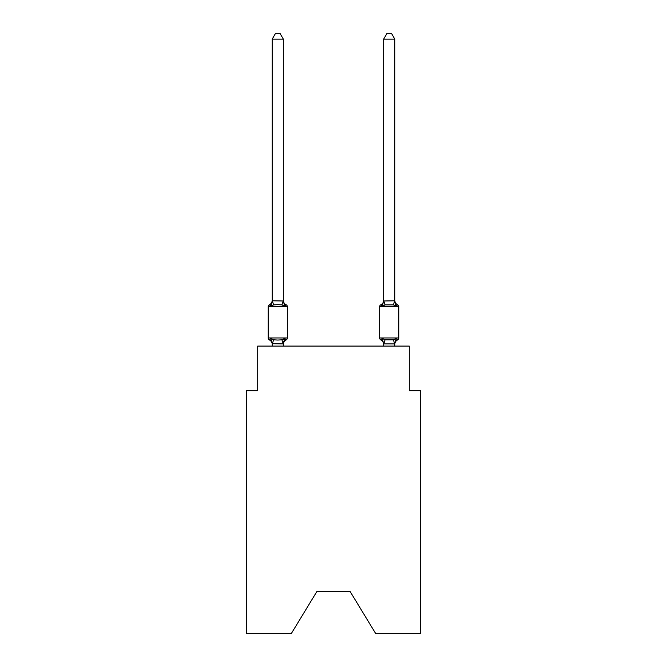 <?xml version="1.0" encoding="UTF-8"?>
<svg xmlns="http://www.w3.org/2000/svg" width="667" height="667" viewBox="0 0 667 667"><rect width="100%" height="100%" fill="white"/><g stroke="black" fill="none" stroke-linecap="round" stroke-linejoin="round"><path stroke-width="1" d="M349.992 591.296L375.738 633.65L420.435 633.65L420.435 390.679L409.288 390.679L409.288 346.098L257.712 346.098L257.712 390.679L246.565 390.679L246.565 633.65L291.262 633.65L317.008 591.296L349.992 591.296L317.008 591.296M283.242 339.536L284.742 338.394L283.342 343.914L272.203 343.713L272.203 344.372A4.902 4.902 0 0 0 269.443 339.962A2.226 2.226 0 0 1 268.184 337.961A2.226 2.226 0 0 0 269.443 339.962A2.226 2.226 0 0 1 268.184 337.961A2.226 2.226 0 0 0 269.443 339.962L270.81 338.394L269.443 339.962A2.226 2.226 0 0 1 268.184 337.961A2.226 2.226 0 0 0 269.443 339.962L270.81 338.394L269.443 339.962A2.226 2.226 0 0 1 268.184 337.961A2.226 2.226 0 0 0 269.443 339.962A2.226 2.226 0 0 1 268.184 337.961A2.226 2.226 0 0 0 269.443 339.962L270.81 338.394L269.443 339.962A2.226 2.226 0 0 1 268.184 337.961A2.226 2.226 0 0 0 269.443 339.962L270.81 338.394L269.443 339.962A2.226 2.226 0 0 1 268.184 337.961A2.226 2.226 0 0 0 269.443 339.962A2.226 2.226 0 0 1 268.184 337.961A2.226 2.226 0 0 0 269.443 339.962A2.226 2.226 0 0 1 268.184 337.961A2.226 2.226 0 0 0 269.443 339.962L270.81 338.394L269.443 339.962A2.226 2.226 0 0 1 268.184 337.961A2.226 2.226 0 0 0 269.443 339.962A2.226 2.226 0 0 1 268.184 337.961A2.226 2.226 0 0 0 269.443 339.962A2.226 2.226 0 0 1 268.184 337.961A2.226 2.226 0 0 0 269.443 339.962L270.81 338.394L269.443 339.962A2.226 2.226 0 0 1 268.184 337.961A2.226 2.226 0 0 0 269.443 339.962L270.81 338.394L269.443 339.962A2.226 2.226 0 0 1 268.184 337.961A2.226 2.226 0 0 0 269.443 339.962A2.226 2.226 0 0 1 268.184 337.961A2.226 2.226 0 0 0 269.443 339.962A2.226 2.226 0 0 1 268.184 337.961A2.226 2.226 0 0 0 269.443 339.962L270.81 338.394L269.443 339.962A2.226 2.226 0 0 1 268.184 337.961A2.226 2.226 0 0 0 269.443 339.962A2.226 2.226 0 0 1 268.184 337.961A2.226 2.226 0 0 0 269.443 339.962A2.226 2.226 0 0 1 268.184 337.961A2.226 2.226 0 0 0 269.443 339.962L270.81 338.394L269.443 339.962A2.226 2.226 0 0 1 268.184 337.961A2.226 2.226 0 0 0 269.443 339.962L270.81 338.394L269.443 339.962A2.226 2.226 0 0 1 268.184 337.961A2.226 2.226 0 0 0 269.443 339.962A2.226 2.226 0 0 1 268.184 337.961A2.226 2.226 0 0 0 269.443 339.962L270.81 338.394L269.443 339.962A2.226 2.226 0 0 1 268.184 337.961A2.226 2.226 0 0 0 269.443 339.962L270.81 338.394L269.443 339.962A2.226 2.226 0 0 1 268.184 337.961A2.226 2.226 0 0 0 269.443 339.962A2.226 2.226 0 0 1 268.184 337.961A2.226 2.226 0 0 0 269.443 339.962A2.226 2.226 0 0 1 268.184 337.961A2.226 2.226 0 0 0 269.443 339.962L270.81 338.394L269.443 339.962A2.226 2.226 0 0 1 268.184 337.961A2.226 2.226 0 0 0 269.443 339.962A2.226 2.226 0 0 1 268.184 337.961A2.226 2.226 0 0 0 269.443 339.962A2.226 2.226 0 0 1 268.184 337.961A2.226 2.226 0 0 0 269.443 339.962L270.81 338.394L269.443 339.962L270.81 338.394L269.443 339.962L270.81 338.394L269.443 339.962L270.81 338.394L269.443 339.962L270.81 338.394L269.443 339.962L270.81 338.394L269.443 339.962L270.81 338.394L269.443 339.962L270.81 338.394L269.443 339.962L270.81 338.394L273.595 339.828L277.772 340.053L281.949 339.828L284.742 338.394L286.101 339.962A2.226 2.226 0 0 0 287.36 337.961A2.226 2.226 0 0 1 286.101 339.962L285.468 339.653L286.101 339.962A2.226 2.226 0 0 0 287.36 337.961A2.226 2.226 0 0 1 286.101 339.962A2.226 2.226 0 0 0 287.36 337.961A2.226 2.226 0 0 1 286.101 339.962L285.468 339.653L286.101 339.962A2.226 2.226 0 0 0 287.36 337.961A2.226 2.226 0 0 1 286.101 339.962A2.226 2.226 0 0 0 287.36 337.961A2.226 2.226 0 0 1 286.101 339.962L285.468 339.653L286.101 339.962A2.226 2.226 0 0 0 287.36 337.961A2.226 2.226 0 0 1 286.101 339.962A2.226 2.226 0 0 0 287.36 337.961A2.226 2.226 0 0 1 286.101 339.962L285.468 339.653L286.101 339.962A2.226 2.226 0 0 0 287.36 337.961A2.226 2.226 0 0 1 286.101 339.962A2.226 2.226 0 0 0 287.36 337.961A2.226 2.226 0 0 1 286.101 339.962L285.468 339.653L286.101 339.962A2.226 2.226 0 0 0 287.36 337.961A2.226 2.226 0 0 1 286.101 339.962A2.226 2.226 0 0 0 287.36 337.961A2.226 2.226 0 0 1 286.101 339.962L285.468 339.653L286.101 339.962A2.226 2.226 0 0 0 287.36 337.961A2.226 2.226 0 0 1 286.101 339.962A2.226 2.226 0 0 0 287.36 337.961A2.226 2.226 0 0 1 286.101 339.962L285.468 339.653L286.101 339.962A2.226 2.226 0 0 0 287.36 337.961A2.226 2.226 0 0 1 286.101 339.962A2.226 2.226 0 0 0 287.36 337.961A2.226 2.226 0 0 1 286.101 339.962L285.468 339.653L286.101 339.962A2.226 2.226 0 0 0 287.36 337.961A2.226 2.226 0 0 1 286.101 339.962A2.226 2.226 0 0 0 287.36 337.961A2.226 2.226 0 0 1 286.101 339.962L285.468 339.653L286.101 339.962A2.226 2.226 0 0 0 287.36 337.961A2.226 2.226 0 0 1 286.101 339.962A2.226 2.226 0 0 0 287.36 337.961A2.226 2.226 0 0 1 286.101 339.962L285.468 339.653L286.101 339.962A2.226 2.226 0 0 0 287.36 337.961A2.226 2.226 0 0 1 286.101 339.962A2.226 2.226 0 0 0 287.36 337.961A2.226 2.226 0 0 1 286.101 339.962L285.468 339.653L286.101 339.962A2.226 2.226 0 0 0 287.36 337.961A2.226 2.226 0 0 1 286.101 339.962A2.226 2.226 0 0 0 287.36 337.961A2.226 2.226 0 0 1 286.101 339.962L285.468 339.653L286.101 339.962A2.226 2.226 0 0 0 287.36 337.961A2.226 2.226 0 0 1 286.101 339.962A2.226 2.226 0 0 0 287.36 337.961A2.226 2.226 0 0 1 286.101 339.962L285.468 339.653L286.101 339.962A2.226 2.226 0 0 0 287.36 337.961A2.226 2.226 0 0 1 286.101 339.962A2.226 2.226 0 0 0 287.36 337.961A2.226 2.226 0 0 1 286.101 339.962L285.468 339.653L286.101 339.962A2.226 2.226 0 0 0 287.36 337.961A2.226 2.226 0 0 1 286.101 339.962A2.226 2.226 0 0 0 287.36 337.961A2.226 2.226 0 0 1 286.101 339.962L284.742 338.394L286.101 339.962A4.902 4.902 0 0 0 283.342 344.372M283.342 39.145L272.203 39.145L275.546 33.35L279.998 33.35L283.342 39.145L283.342 300.992L284.742 306.311L286.101 304.744A2.226 2.226 0 0 1 287.36 306.753A2.226 2.226 0 0 0 286.101 304.744L284.742 306.311L286.101 304.744A2.226 2.226 0 0 1 287.36 306.753A2.226 2.226 0 0 0 286.101 304.744L284.742 306.311L286.101 304.744A2.226 2.226 0 0 1 287.36 306.753A2.226 2.226 0 0 0 286.101 304.744L284.742 306.311L286.101 304.744A2.226 2.226 0 0 1 287.36 306.753A2.226 2.226 0 0 0 286.101 304.744L284.742 306.311L286.101 304.744A2.226 2.226 0 0 1 287.36 306.753A2.226 2.226 0 0 0 286.101 304.744L284.742 306.311L286.101 304.744A2.226 2.226 0 0 1 287.36 306.753A2.226 2.226 0 0 0 286.101 304.744L284.742 306.311L286.101 304.744A2.226 2.226 0 0 1 287.36 306.753A2.226 2.226 0 0 0 286.101 304.744L284.742 306.311L286.101 304.744A2.226 2.226 0 0 1 287.36 306.753A2.226 2.226 0 0 0 286.101 304.744L284.742 306.311L286.101 304.744A2.226 2.226 0 0 1 287.36 306.753A2.226 2.226 0 0 0 286.101 304.744L284.742 306.311L286.101 304.744A2.226 2.226 0 0 1 287.36 306.753A2.226 2.226 0 0 0 286.101 304.744L284.742 306.311L286.101 304.744A2.226 2.226 0 0 1 287.36 306.753A2.226 2.226 0 0 0 286.101 304.744L284.742 306.311L286.101 304.744A2.226 2.226 0 0 1 287.36 306.753A2.226 2.226 0 0 0 286.101 304.744L284.742 306.311L286.101 304.744A2.226 2.226 0 0 1 287.36 306.753A2.226 2.226 0 0 0 286.101 304.744L284.742 306.311L286.101 304.744A2.226 2.226 0 0 1 287.36 306.753A2.226 2.226 0 0 0 286.101 304.744L284.742 306.311L286.101 304.744A2.226 2.226 0 0 1 287.36 306.753A2.226 2.226 0 0 0 286.101 304.744L284.742 306.311L286.101 304.744A2.226 2.226 0 0 1 287.36 306.753A2.226 2.226 0 0 0 286.101 304.744L284.742 306.311L286.101 304.744A2.226 2.226 0 0 1 287.36 306.753A2.226 2.226 0 0 0 286.101 304.744L284.742 306.311L286.101 304.744A2.226 2.226 0 0 1 287.36 306.753A2.226 2.226 0 0 0 286.101 304.744L284.742 306.311L286.101 304.744A2.226 2.226 0 0 1 287.36 306.753A2.226 2.226 0 0 0 286.101 304.744L284.742 306.311L286.101 304.744A2.226 2.226 0 0 1 287.36 306.753A2.226 2.226 0 0 0 286.101 304.744L284.742 306.311L286.101 304.744A2.226 2.226 0 0 1 287.36 306.753A2.226 2.226 0 0 0 286.101 304.744L284.742 306.311L286.101 304.744A2.226 2.226 0 0 1 287.36 306.753A2.226 2.226 0 0 0 286.101 304.744L284.742 306.311L286.101 304.744A2.226 2.226 0 0 1 287.36 306.753A2.226 2.226 0 0 0 286.101 304.744L284.742 306.311L286.101 304.744A2.226 2.226 0 0 1 287.36 306.753A2.226 2.226 0 0 0 286.101 304.744L284.742 306.311L286.101 304.744A2.226 2.226 0 0 1 287.36 306.753A2.226 2.226 0 0 0 286.101 304.744L284.742 306.311L286.101 304.744A2.226 2.226 0 0 1 287.36 306.753A2.226 2.226 0 0 0 286.101 304.744L284.742 306.311L286.101 304.744A2.226 2.226 0 0 1 287.36 306.753A2.226 2.226 0 0 0 286.101 304.744L284.742 306.311L286.101 304.744A2.226 2.226 0 0 1 287.36 306.753A2.226 2.226 0 0 0 286.101 304.744L284.742 306.311L286.101 304.744A2.226 2.226 0 0 1 287.36 306.753A2.226 2.226 0 0 0 286.101 304.744L284.742 306.311L281.949 304.877L277.772 304.661L273.595 304.877L270.81 306.311L269.443 304.744A2.226 2.226 0 0 0 268.184 306.753A2.226 2.226 0 0 1 269.443 304.744L270.077 305.052L269.443 304.744A2.226 2.226 0 0 0 268.184 306.753A2.226 2.226 0 0 1 269.443 304.744A2.226 2.226 0 0 0 268.184 306.753A2.226 2.226 0 0 1 269.443 304.744L270.077 305.052L269.443 304.744A2.226 2.226 0 0 0 268.184 306.753A2.226 2.226 0 0 1 269.443 304.744A2.226 2.226 0 0 0 268.184 306.753A2.226 2.226 0 0 1 269.443 304.744L270.077 305.052L269.443 304.744A2.226 2.226 0 0 0 268.184 306.753A2.226 2.226 0 0 1 269.443 304.744A2.226 2.226 0 0 0 268.184 306.753A2.226 2.226 0 0 1 269.443 304.744L270.077 305.052L269.443 304.744A2.226 2.226 0 0 0 268.184 306.753A2.226 2.226 0 0 1 269.443 304.744A2.226 2.226 0 0 0 268.184 306.753A2.226 2.226 0 0 1 269.443 304.744L270.077 305.052L269.443 304.744A2.226 2.226 0 0 0 268.184 306.753A2.226 2.226 0 0 1 269.443 304.744A2.226 2.226 0 0 0 268.184 306.753A2.226 2.226 0 0 1 269.443 304.744L270.077 305.052L269.443 304.744A2.226 2.226 0 0 0 268.184 306.753A2.226 2.226 0 0 1 269.443 304.744A2.226 2.226 0 0 0 268.184 306.753A2.226 2.226 0 0 1 269.443 304.744L270.077 305.052L269.443 304.744A2.226 2.226 0 0 0 268.184 306.753A2.226 2.226 0 0 1 269.443 304.744A2.226 2.226 0 0 0 268.184 306.753A2.226 2.226 0 0 1 269.443 304.744L270.077 305.052L269.443 304.744A2.226 2.226 0 0 0 268.184 306.753A2.226 2.226 0 0 1 269.443 304.744A2.226 2.226 0 0 0 268.184 306.753A2.226 2.226 0 0 1 269.443 304.744L270.077 305.052L269.443 304.744A2.226 2.226 0 0 0 268.184 306.753A2.226 2.226 0 0 1 269.443 304.744A2.226 2.226 0 0 0 268.184 306.753A2.226 2.226 0 0 1 269.443 304.744L270.077 305.052L269.443 304.744A2.226 2.226 0 0 0 268.184 306.753A2.226 2.226 0 0 1 269.443 304.744A2.226 2.226 0 0 0 268.184 306.753A2.226 2.226 0 0 1 269.443 304.744L270.077 305.052L269.443 304.744A2.226 2.226 0 0 0 268.184 306.753A2.226 2.226 0 0 1 269.443 304.744A2.226 2.226 0 0 0 268.184 306.753A2.226 2.226 0 0 1 269.443 304.744L270.077 305.052L269.443 304.744A2.226 2.226 0 0 0 268.184 306.753A2.226 2.226 0 0 1 269.443 304.744A2.226 2.226 0 0 0 268.184 306.753A2.226 2.226 0 0 1 269.443 304.744L270.077 305.052L269.443 304.744A2.226 2.226 0 0 0 268.184 306.753A2.226 2.226 0 0 1 269.443 304.744A2.226 2.226 0 0 0 268.184 306.753A2.226 2.226 0 0 1 269.443 304.744L270.077 305.052L269.443 304.744A2.226 2.226 0 0 0 268.184 306.753A2.226 2.226 0 0 1 269.443 304.744A2.226 2.226 0 0 0 268.184 306.753A2.226 2.226 0 0 1 269.443 304.744L270.81 306.311L269.443 304.744A4.902 4.902 0 0 0 272.203 300.333M269.443 304.744L270.81 306.311L269.443 304.744L270.81 306.311L269.443 304.744L270.81 306.311L269.443 304.744L270.81 306.311L269.443 304.744L270.81 306.311L269.443 304.744L270.81 306.311L269.443 304.744L270.81 306.311L269.443 304.744L270.81 306.311L269.443 304.744L270.81 306.311L269.443 304.744L270.81 306.311L269.443 304.744L270.81 306.311L269.443 304.744L270.81 306.311L269.443 304.744L270.81 306.311L269.443 304.744L270.81 306.311L272.203 300.792L283.342 300.992L283.342 300.333A4.902 4.902 0 0 0 286.101 304.744M283.342 343.713L283.867 341.087M397.557 339.962A2.226 2.226 0 0 0 398.816 337.961A2.226 2.226 0 0 1 397.557 339.962L396.19 338.394L397.557 339.962A2.226 2.226 0 0 0 398.816 337.961A2.226 2.226 0 0 1 397.557 339.962L396.19 338.394L397.557 339.962A2.226 2.226 0 0 0 398.816 337.961A2.226 2.226 0 0 1 397.557 339.962L396.19 338.394L397.557 339.962A2.226 2.226 0 0 0 398.816 337.961A2.226 2.226 0 0 1 397.557 339.962L396.19 338.394L397.557 339.962A2.226 2.226 0 0 0 398.816 337.961A2.226 2.226 0 0 1 397.557 339.962L396.19 338.394L397.557 339.962A2.226 2.226 0 0 0 398.816 337.961A2.226 2.226 0 0 1 397.557 339.962L396.19 338.394L397.557 339.962A2.226 2.226 0 0 0 398.816 337.961A2.226 2.226 0 0 1 397.557 339.962L396.19 338.394L397.557 339.962A2.226 2.226 0 0 0 398.816 337.961A2.226 2.226 0 0 1 397.557 339.962L396.19 338.394L397.557 339.962A2.226 2.226 0 0 0 398.816 337.961A2.226 2.226 0 0 1 397.557 339.962L396.19 338.394L397.557 339.962A2.226 2.226 0 0 0 398.816 337.961A2.226 2.226 0 0 1 397.557 339.962L396.19 338.394L397.557 339.962A2.226 2.226 0 0 0 398.816 337.961A2.226 2.226 0 0 1 397.557 339.962L396.19 338.394L397.557 339.962A2.226 2.226 0 0 0 398.816 337.961A2.226 2.226 0 0 1 397.557 339.962L396.19 338.394L397.557 339.962A2.226 2.226 0 0 0 398.816 337.961A2.226 2.226 0 0 1 397.557 339.962L396.19 338.394L397.557 339.962A2.226 2.226 0 0 0 398.816 337.961A2.226 2.226 0 0 1 397.557 339.962L396.19 338.394L397.557 339.962A2.226 2.226 0 0 0 398.816 337.961A2.226 2.226 0 0 1 397.557 339.962L396.19 338.394L397.557 339.962A2.226 2.226 0 0 0 398.816 337.961A2.226 2.226 0 0 1 397.557 339.962L396.19 338.394L397.557 339.962A2.226 2.226 0 0 0 398.816 337.961A2.226 2.226 0 0 1 397.557 339.962L396.19 338.394L397.557 339.962A2.226 2.226 0 0 0 398.816 337.961A2.226 2.226 0 0 1 397.557 339.962L396.19 338.394L397.557 339.962A2.226 2.226 0 0 0 398.816 337.961A2.226 2.226 0 0 1 397.557 339.962L396.19 338.394L397.557 339.962A2.226 2.226 0 0 0 398.816 337.961A2.226 2.226 0 0 1 397.557 339.962L396.19 338.394L397.557 339.962A2.226 2.226 0 0 0 398.816 337.961A2.226 2.226 0 0 1 397.557 339.962L396.19 338.394L397.557 339.962A2.226 2.226 0 0 0 398.816 337.961A2.226 2.226 0 0 1 397.557 339.962L396.19 338.394L397.557 339.962A2.226 2.226 0 0 0 398.816 337.961A2.226 2.226 0 0 1 397.557 339.962L396.19 338.394L397.557 339.962A2.226 2.226 0 0 0 398.816 337.961A2.226 2.226 0 0 1 397.557 339.962L396.19 338.394L397.557 339.962A2.226 2.226 0 0 0 398.816 337.961A2.226 2.226 0 0 1 397.557 339.962L396.19 338.394L397.557 339.962A2.226 2.226 0 0 0 398.816 337.961A2.226 2.226 0 0 1 397.557 339.962L396.19 338.394L397.557 339.962A2.226 2.226 0 0 0 398.816 337.961A2.226 2.226 0 0 1 397.557 339.962L396.19 338.394L397.557 339.962A2.226 2.226 0 0 0 398.816 337.961A2.226 2.226 0 0 1 397.557 339.962L396.19 338.394L397.557 339.962A2.226 2.226 0 0 0 398.816 337.961A2.226 2.226 0 0 1 397.557 339.962L396.19 338.394L397.557 339.962A4.902 4.902 0 0 0 394.797 344.372L394.797 344.372M382.783 304.552L382.258 306.311L380.899 304.744A2.226 2.226 0 0 0 379.64 306.753A2.226 2.226 0 0 1 380.899 304.744L382.258 306.311L382.783 304.552L382.258 306.311L382.783 304.552L382.258 306.311L382.783 304.552L382.258 306.311L382.783 304.552L382.258 306.311L382.783 304.552L382.258 306.311L382.783 304.552L382.258 306.311L382.783 304.552L382.258 306.311L382.783 304.552L382.258 306.311L382.783 304.552L382.258 306.311L382.783 304.552L382.258 306.311L382.783 304.552L382.258 306.311L382.783 304.552L382.258 306.311L382.783 304.552L382.258 306.311L382.783 304.552L382.258 306.311L385.051 304.877L393.405 304.877L396.19 306.311L397.557 304.744L396.19 306.311L395.031 302.676L396.19 306.311L397.557 304.744A2.226 2.226 0 0 1 398.816 306.753A2.226 2.226 0 0 0 397.557 304.744L396.19 306.311L395.031 302.676L396.19 306.311L397.557 304.744A2.226 2.226 0 0 1 398.816 306.753A2.226 2.226 0 0 0 397.557 304.744L396.19 306.311L397.557 304.744A2.226 2.226 0 0 1 398.816 306.753A2.226 2.226 0 0 0 397.557 304.744L396.19 306.311L395.031 302.676L396.19 306.311L397.557 304.744A2.226 2.226 0 0 1 398.816 306.753A2.226 2.226 0 0 0 397.557 304.744L396.19 306.311L397.557 304.744A2.226 2.226 0 0 1 398.816 306.753A2.226 2.226 0 0 0 397.557 304.744L396.19 306.311L395.031 302.676L396.19 306.311L397.557 304.744A2.226 2.226 0 0 1 398.816 306.753A2.226 2.226 0 0 0 397.557 304.744L396.19 306.311L397.557 304.744A2.226 2.226 0 0 1 398.816 306.753A2.226 2.226 0 0 0 397.557 304.744L396.19 306.311L395.031 302.676L396.19 306.311L397.557 304.744A2.226 2.226 0 0 1 398.816 306.753A2.226 2.226 0 0 0 397.557 304.744L396.19 306.311L397.557 304.744A2.226 2.226 0 0 1 398.816 306.753A2.226 2.226 0 0 0 397.557 304.744L396.19 306.311L395.031 302.676L396.19 306.311L397.557 304.744A2.226 2.226 0 0 1 398.816 306.753A2.226 2.226 0 0 0 397.557 304.744L396.19 306.311L397.557 304.744A2.226 2.226 0 0 1 398.816 306.753A2.226 2.226 0 0 0 397.557 304.744L396.19 306.311L395.031 302.676L396.19 306.311L397.557 304.744A2.226 2.226 0 0 1 398.816 306.753A2.226 2.226 0 0 0 397.557 304.744A2.226 2.226 0 0 1 398.816 306.753A2.226 2.226 0 0 0 397.557 304.744L396.19 306.311L397.557 304.744A2.226 2.226 0 0 1 398.816 306.753A2.226 2.226 0 0 0 397.557 304.744L396.19 306.311L395.031 302.676L396.19 306.311L397.557 304.744A2.226 2.226 0 0 1 398.816 306.753A2.226 2.226 0 0 0 397.557 304.744L396.19 306.311L397.557 304.744A2.226 2.226 0 0 1 398.816 306.753A2.226 2.226 0 0 0 397.557 304.744L396.19 306.311L395.031 302.676L396.19 306.311L397.557 304.744A2.226 2.226 0 0 1 398.816 306.753A2.226 2.226 0 0 0 397.557 304.744L396.19 306.311L397.557 304.744A2.226 2.226 0 0 1 398.816 306.753A2.226 2.226 0 0 0 397.557 304.744L396.19 306.311L395.031 302.676L396.19 306.311L397.557 304.744A2.226 2.226 0 0 1 398.816 306.753A2.226 2.226 0 0 0 397.557 304.744L396.19 306.311L397.557 304.744A2.226 2.226 0 0 1 398.816 306.753A2.226 2.226 0 0 0 397.557 304.744L396.19 306.311L395.031 302.676L396.19 306.311L397.557 304.744A2.226 2.226 0 0 1 398.816 306.753A2.226 2.226 0 0 0 397.557 304.744L396.19 306.311L397.557 304.744A2.226 2.226 0 0 1 398.816 306.753A2.226 2.226 0 0 0 397.557 304.744L396.19 306.311L395.031 302.676L396.19 306.311L397.557 304.744A2.226 2.226 0 0 1 398.816 306.753A2.226 2.226 0 0 0 397.557 304.744L396.19 306.311L397.557 304.744A2.226 2.226 0 0 1 398.816 306.753A2.226 2.226 0 0 0 397.557 304.744A2.226 2.226 0 0 1 398.816 306.753A2.226 2.226 0 0 0 397.557 304.744A2.226 2.226 0 0 1 398.816 306.753A2.226 2.226 0 0 0 397.557 304.744L396.19 306.311L395.031 302.676L396.19 306.311L397.557 304.744A2.226 2.226 0 0 1 398.816 306.753A2.226 2.226 0 0 0 397.557 304.744L396.19 306.311L397.557 304.744A2.226 2.226 0 0 1 398.816 306.753A2.226 2.226 0 0 0 397.557 304.744L396.19 306.311L395.031 302.676L396.19 306.311L397.557 304.744A2.226 2.226 0 0 1 398.816 306.753A2.226 2.226 0 0 0 397.557 304.744L396.19 306.311L397.557 304.744A4.902 4.902 0 0 1 394.797 300.333L394.797 300.333M394.797 300.792L394.797 39.145L383.658 39.145L383.658 300.992L394.797 300.792L396.19 306.311L395.031 302.676M383.658 346.098L383.658 344.372A4.902 4.902 0 0 0 380.899 339.962A2.226 2.226 0 0 1 379.64 337.961A2.226 2.226 0 0 0 380.899 339.962A2.226 2.226 0 0 1 379.64 337.961A2.226 2.226 0 0 0 380.899 339.962A4.902 4.902 0 0 1 383.658 344.372A4.902 4.902 0 0 0 380.899 339.962A2.226 2.226 0 0 1 379.64 337.961A2.226 2.226 0 0 0 380.899 339.962A2.226 2.226 0 0 1 379.64 337.961A2.226 2.226 0 0 0 380.899 339.962A4.902 4.902 0 0 1 383.658 344.372A4.902 4.902 0 0 0 380.899 339.962A2.226 2.226 0 0 1 379.64 337.961A2.226 2.226 0 0 0 380.899 339.962A2.226 2.226 0 0 1 379.64 337.961A2.226 2.226 0 0 0 380.899 339.962A4.902 4.902 0 0 1 383.658 344.372A4.902 4.902 0 0 0 380.899 339.962A2.226 2.226 0 0 1 379.64 337.961A2.226 2.226 0 0 0 380.899 339.962A2.226 2.226 0 0 1 379.64 337.961A2.226 2.226 0 0 0 380.899 339.962A4.902 4.902 0 0 1 383.658 344.372A4.902 4.902 0 0 0 380.899 339.962A2.226 2.226 0 0 1 379.64 337.961A2.226 2.226 0 0 0 380.899 339.962A2.226 2.226 0 0 1 379.64 337.961A2.226 2.226 0 0 0 380.899 339.962A4.902 4.902 0 0 1 383.658 344.372A4.902 4.902 0 0 0 380.899 339.962A2.226 2.226 0 0 1 379.64 337.961A2.226 2.226 0 0 0 380.899 339.962A2.226 2.226 0 0 1 379.64 337.961A2.226 2.226 0 0 0 380.899 339.962A4.902 4.902 0 0 1 383.658 344.372A4.902 4.902 0 0 0 380.899 339.962A2.226 2.226 0 0 1 379.64 337.961A2.226 2.226 0 0 0 380.899 339.962A2.226 2.226 0 0 1 379.64 337.961A2.226 2.226 0 0 0 380.899 339.962A4.902 4.902 0 0 1 383.658 344.372A4.902 4.902 0 0 0 380.899 339.962A2.226 2.226 0 0 1 379.64 337.961A2.226 2.226 0 0 0 380.899 339.962A2.226 2.226 0 0 1 379.64 337.961A2.226 2.226 0 0 0 380.899 339.962A4.902 4.902 0 0 1 383.658 344.372A4.902 4.902 0 0 0 380.899 339.962A2.226 2.226 0 0 1 379.64 337.961A2.226 2.226 0 0 0 380.899 339.962A2.226 2.226 0 0 1 379.64 337.961A2.226 2.226 0 0 0 380.899 339.962A4.902 4.902 0 0 1 383.658 344.372A4.902 4.902 0 0 0 380.899 339.962A2.226 2.226 0 0 1 379.64 337.961A2.226 2.226 0 0 0 380.899 339.962A2.226 2.226 0 0 1 379.64 337.961A2.226 2.226 0 0 0 380.899 339.962A4.902 4.902 0 0 1 383.658 344.372A4.902 4.902 0 0 0 380.899 339.962A2.226 2.226 0 0 1 379.64 337.961A2.226 2.226 0 0 0 380.899 339.962A2.226 2.226 0 0 1 379.64 337.961A2.226 2.226 0 0 0 380.899 339.962A4.902 4.902 0 0 1 383.658 344.372A4.902 4.902 0 0 0 380.899 339.962A2.226 2.226 0 0 1 379.64 337.961A2.226 2.226 0 0 0 380.899 339.962A2.226 2.226 0 0 1 379.64 337.961A2.226 2.226 0 0 0 380.899 339.962A4.902 4.902 0 0 1 383.658 344.372A4.902 4.902 0 0 0 380.899 339.962A2.226 2.226 0 0 1 379.64 337.961A2.226 2.226 0 0 0 380.899 339.962A2.226 2.226 0 0 1 379.64 337.961A2.226 2.226 0 0 0 380.899 339.962L382.258 338.394L380.899 339.962A4.902 4.902 0 0 1 383.658 344.372A4.902 4.902 0 0 0 380.899 339.962A2.226 2.226 0 0 1 379.64 337.961A2.226 2.226 0 0 0 380.899 339.962L382.258 338.394L380.899 339.962A2.226 2.226 0 0 1 379.64 337.961A2.226 2.226 0 0 0 380.899 339.962L382.258 338.394L380.899 339.962A4.902 4.902 0 0 1 383.658 344.372A4.902 4.902 0 0 0 380.899 339.962A2.226 2.226 0 0 1 379.64 337.961A2.226 2.226 0 0 0 380.899 339.962L382.258 338.394L380.899 339.962L382.258 338.394L380.899 339.962L382.258 338.394L380.899 339.962L382.258 338.394L380.899 339.962L382.258 338.394L380.899 339.962L382.258 338.394L380.899 339.962L382.258 338.394L380.899 339.962L382.258 338.394L380.899 339.962L382.258 338.394L380.899 339.962L382.258 338.394L380.899 339.962L382.258 338.394L380.899 339.962L382.258 338.394L380.899 339.962L382.258 338.394L380.899 339.962L382.258 338.394L385.051 339.828L393.405 339.828L396.19 338.394L394.797 343.914L383.658 343.914L382.258 338.394M380.899 304.744L381.532 305.052L380.899 304.744A2.226 2.226 0 0 0 379.64 306.753A2.226 2.226 0 0 1 380.899 304.744A2.226 2.226 0 0 0 379.64 306.753A2.226 2.226 0 0 1 380.899 304.744L381.532 305.052L380.899 304.744A2.226 2.226 0 0 0 379.64 306.753A2.226 2.226 0 0 1 380.899 304.744A2.226 2.226 0 0 0 379.64 306.753A2.226 2.226 0 0 1 380.899 304.744L381.532 305.052L380.899 304.744A2.226 2.226 0 0 0 379.64 306.753A2.226 2.226 0 0 1 380.899 304.744A2.226 2.226 0 0 0 379.64 306.753A2.226 2.226 0 0 1 380.899 304.744L381.532 305.052L380.899 304.744A2.226 2.226 0 0 0 379.64 306.753A2.226 2.226 0 0 1 380.899 304.744A2.226 2.226 0 0 0 379.64 306.753A2.226 2.226 0 0 1 380.899 304.744L381.532 305.052L380.899 304.744A2.226 2.226 0 0 0 379.64 306.753A2.226 2.226 0 0 1 380.899 304.744A2.226 2.226 0 0 0 379.64 306.753A2.226 2.226 0 0 1 380.899 304.744L381.532 305.052L380.899 304.744A2.226 2.226 0 0 0 379.64 306.753A2.226 2.226 0 0 1 380.899 304.744A2.226 2.226 0 0 0 379.64 306.753A2.226 2.226 0 0 1 380.899 304.744L381.532 305.052L380.899 304.744A2.226 2.226 0 0 0 379.64 306.753A2.226 2.226 0 0 1 380.899 304.744A2.226 2.226 0 0 0 379.64 306.753A2.226 2.226 0 0 1 380.899 304.744L381.532 305.052L380.899 304.744A2.226 2.226 0 0 0 379.64 306.753A2.226 2.226 0 0 1 380.899 304.744A2.226 2.226 0 0 0 379.64 306.753A2.226 2.226 0 0 1 380.899 304.744L381.532 305.052L380.899 304.744A2.226 2.226 0 0 0 379.64 306.753A2.226 2.226 0 0 1 380.899 304.744A2.226 2.226 0 0 0 379.64 306.753A2.226 2.226 0 0 1 380.899 304.744L381.532 305.052L380.899 304.744A2.226 2.226 0 0 0 379.64 306.753A2.226 2.226 0 0 1 380.899 304.744A2.226 2.226 0 0 0 379.64 306.753A2.226 2.226 0 0 1 380.899 304.744L381.532 305.052L380.899 304.744A2.226 2.226 0 0 0 379.64 306.753A2.226 2.226 0 0 1 380.899 304.744A2.226 2.226 0 0 0 379.64 306.753A2.226 2.226 0 0 1 380.899 304.744L381.532 305.052L380.899 304.744A2.226 2.226 0 0 0 379.64 306.753A2.226 2.226 0 0 1 380.899 304.744A2.226 2.226 0 0 0 379.64 306.753A2.226 2.226 0 0 1 380.899 304.744L381.532 305.052L380.899 304.744A2.226 2.226 0 0 0 379.64 306.753A2.226 2.226 0 0 1 380.899 304.744A2.226 2.226 0 0 0 379.64 306.753A2.226 2.226 0 0 1 380.899 304.744L381.532 305.052L380.899 304.744A2.226 2.226 0 0 0 379.64 306.753A2.226 2.226 0 0 1 380.899 304.744A2.226 2.226 0 0 0 379.64 306.753L379.64 337.961L398.816 337.961L398.816 306.753L379.64 306.753A2.226 2.226 0 0 1 380.899 304.744L382.258 306.311L380.899 304.744A4.902 4.902 0 0 0 383.658 300.333M272.203 300.792L272.203 39.145M272.203 343.914L272.203 346.098M283.342 300.792L283.342 300.333M284.742 338.394L286.101 339.962M394.797 343.914L394.797 346.098M268.184 306.753L268.184 337.961L287.36 337.961L287.36 306.753L268.184 306.753M283.342 346.098L283.342 343.914M270.81 338.394L272.203 343.713M382.258 306.311L383.658 300.792M383.658 39.145L387.002 33.35L391.454 33.35L394.797 39.145M273.595 339.828L272.286 343.947M281.949 339.828L283.258 343.947M272.286 300.767L273.595 304.877M283.258 300.767L281.949 304.877M394.714 343.947L393.405 339.828M383.742 343.947L385.051 339.828M393.405 304.877L394.714 300.767M385.051 304.877L383.742 300.767"/></g></svg>
